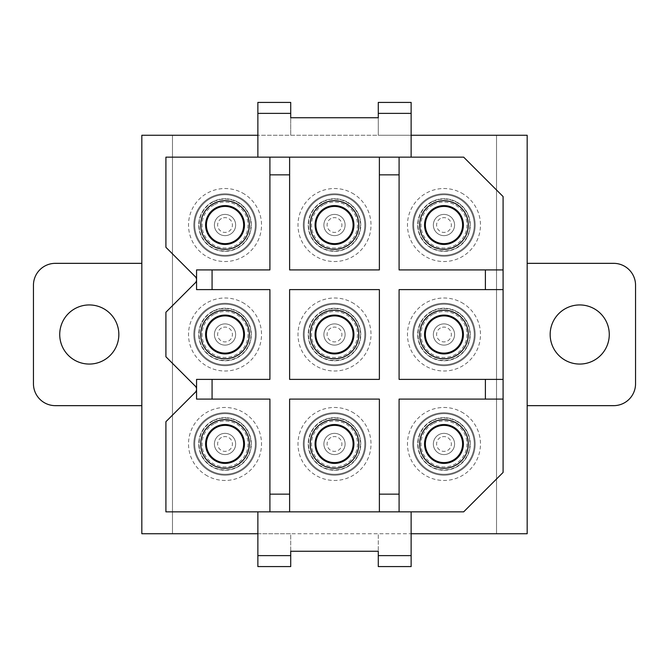 <?xml version="1.0" encoding="UTF-8"?>
<svg xmlns="http://www.w3.org/2000/svg" width="669" height="669" viewBox="0 0 669 669"><rect width="100%" height="100%" fill="white"/><g stroke="black" fill="none" stroke-linecap="round" stroke-linejoin="round"><path stroke-width="0.5" stroke-dasharray="3.35 2.51" d="M269.908 511.844L269.908 399.092L196.561 399.092L196.561 379.382L269.908 379.382L269.908 289.618L196.561 289.618L196.561 269.908L269.908 269.908L269.908 157.156M289.618 379.382L379.382 379.382L379.382 289.618L289.618 289.618L289.618 379.382M289.618 511.844L289.618 399.092L379.382 399.092L379.382 511.844M289.618 157.156L289.618 269.908L379.382 269.908L379.382 157.156M399.092 157.156L399.092 269.908L503.088 269.908L503.088 196.561L463.676 157.156L165.912 157.156L165.912 247.296L195.281 276.665A4.382 4.382 0 0 1 195.281 282.862L165.912 312.231L165.912 356.769L195.281 386.138A4.382 4.382 0 0 1 195.281 392.335L165.912 421.704L165.912 511.844L463.676 511.844L503.088 472.439M257.866 157.156L257.866 102.416L290.714 102.416L290.714 135.263L257.866 135.263M257.866 533.737L290.714 533.737L290.714 566.584L257.866 566.584L257.866 511.844M411.134 157.156L411.134 135.263L378.286 135.263L378.286 102.416L411.134 102.416L411.134 135.263M411.134 533.737L411.134 566.584L378.286 566.584L378.286 533.737L378.286 551.256L290.714 551.256L290.714 533.737L411.134 533.737L411.134 511.844M503.088 289.618L399.092 289.618L399.092 379.382L503.088 379.382M496.523 533.737L527.172 533.737L527.172 135.263L141.828 135.263L141.828 533.737L172.477 533.737L172.477 135.263L172.477 533.737L496.523 533.737L496.523 135.263L496.523 533.737M290.714 135.263L378.286 135.263L378.286 117.744L290.714 117.744L290.714 135.263M503.088 399.092L399.092 399.092L399.092 511.844M527.172 263.343L613.657 263.343A21.901 21.901 0 0 1 635.55 285.245L635.55 383.763A21.901 21.901 0 0 1 613.657 405.657L527.172 405.657M579.722 304.939A29.561 29.561 0 0 0 550.161 334.5A29.561 29.561 0 0 0 579.722 364.061A29.561 29.561 0 0 0 609.275 334.5A29.561 29.561 0 0 0 579.722 304.939M141.828 405.657L55.343 405.657A21.901 21.901 0 0 1 33.45 383.763L33.45 285.245A21.901 21.901 0 0 1 55.343 263.343L141.828 263.343M89.278 304.939A29.561 29.561 0 0 0 59.725 334.5A29.561 29.561 0 0 0 89.278 364.061A29.561 29.561 0 0 0 118.839 334.5A29.561 29.561 0 0 0 89.278 304.939M207.524 476.01A36.511 36.511 0 0 1 192.99 426.471A36.511 36.511 0 0 1 242.529 411.937A36.511 36.511 0 0 1 257.063 461.476A36.511 36.511 0 0 1 207.524 476.01M352.003 411.937A36.511 36.511 0 0 1 366.537 461.476A36.511 36.511 0 0 1 316.997 476.01A36.511 36.511 0 0 1 302.463 426.471A36.511 36.511 0 0 1 352.003 411.937M461.476 411.937A36.511 36.511 0 0 1 476.01 461.476A36.511 36.511 0 0 1 426.471 476.01A36.511 36.511 0 0 1 411.937 426.471A36.511 36.511 0 0 1 461.476 411.937M242.529 302.463A36.511 36.511 0 0 1 257.063 352.003A36.511 36.511 0 0 1 207.524 366.537A36.511 36.511 0 0 1 192.99 316.997A36.511 36.511 0 0 1 242.529 302.463M352.003 302.463A36.511 36.511 0 0 1 366.537 352.003A36.511 36.511 0 0 1 316.997 366.537A36.511 36.511 0 0 1 302.463 316.997A36.511 36.511 0 0 1 352.003 302.463M461.476 302.463A36.511 36.511 0 0 1 476.01 352.003A36.511 36.511 0 0 1 426.471 366.537A36.511 36.511 0 0 1 411.937 316.997A36.511 36.511 0 0 1 461.476 302.463M242.529 192.99A36.511 36.511 0 0 1 257.063 242.529A36.511 36.511 0 0 1 207.524 257.063A36.511 36.511 0 0 1 192.99 207.524A36.511 36.511 0 0 1 242.529 192.99M352.003 192.99A36.511 36.511 0 0 1 366.537 242.529A36.511 36.511 0 0 1 316.997 257.063A36.511 36.511 0 0 1 302.463 207.524A36.511 36.511 0 0 1 352.003 192.99M461.476 192.99A36.511 36.511 0 0 1 476.01 242.529A36.511 36.511 0 0 1 426.471 257.063A36.511 36.511 0 0 1 411.937 207.524A36.511 36.511 0 0 1 461.476 192.99M234.342 426.922A19.434 19.434 0 0 1 242.078 453.289A19.434 19.434 0 0 1 215.711 461.025A19.434 19.434 0 0 1 207.975 434.658A19.434 19.434 0 0 1 234.342 426.922M239.987 416.595A31.2 31.2 0 0 1 252.405 458.934A31.2 31.2 0 0 1 210.066 471.352A31.2 31.2 0 0 1 197.648 429.013A31.2 31.2 0 0 1 239.987 416.595A31.2 31.2 0 0 1 252.405 458.934A31.2 31.2 0 0 1 210.066 471.352A31.2 31.2 0 0 1 197.648 429.013A31.2 31.2 0 0 1 239.987 416.595M343.816 426.922A19.434 19.434 0 0 1 351.551 453.289A19.434 19.434 0 0 1 325.184 461.025A19.434 19.434 0 0 1 317.449 434.658A19.434 19.434 0 0 1 343.816 426.922M349.461 416.595A31.2 31.2 0 0 1 361.879 458.934A31.2 31.2 0 0 1 319.539 471.352A31.2 31.2 0 0 1 307.121 429.013A31.2 31.2 0 0 1 349.461 416.595A31.2 31.2 0 0 1 361.879 458.934A31.2 31.2 0 0 1 319.539 471.352A31.2 31.2 0 0 1 307.121 429.013A31.2 31.2 0 0 1 349.461 416.595M453.289 426.922A19.434 19.434 0 0 1 461.025 453.289A19.434 19.434 0 0 1 434.658 461.025A19.434 19.434 0 0 1 426.922 434.658A19.434 19.434 0 0 1 453.289 426.922M458.934 416.595A31.2 31.2 0 0 1 471.352 458.934A31.2 31.2 0 0 1 429.013 471.352A31.2 31.2 0 0 1 416.595 429.013A31.2 31.2 0 0 1 458.934 416.595A31.2 31.2 0 0 1 471.352 458.934A31.2 31.2 0 0 1 429.013 471.352A31.2 31.2 0 0 1 416.595 429.013A31.2 31.2 0 0 1 458.934 416.595M234.342 317.449A19.434 19.434 0 0 1 242.078 343.816A19.434 19.434 0 0 1 215.711 351.551A19.434 19.434 0 0 1 207.975 325.184A19.434 19.434 0 0 1 234.342 317.449M239.987 307.121A31.2 31.2 0 0 1 252.405 349.461A31.2 31.2 0 0 1 210.066 361.879A31.2 31.2 0 0 1 197.648 319.539A31.2 31.2 0 0 1 239.987 307.121A31.2 31.2 0 0 1 252.405 349.461A31.2 31.2 0 0 1 210.066 361.879A31.2 31.2 0 0 1 197.648 319.539A31.2 31.2 0 0 1 239.987 307.121M343.816 317.449A19.434 19.434 0 0 1 351.551 343.816A19.434 19.434 0 0 1 325.184 351.551A19.434 19.434 0 0 1 317.449 325.184A19.434 19.434 0 0 1 343.816 317.449M349.461 307.121A31.2 31.2 0 0 1 361.879 349.461A31.2 31.2 0 0 1 319.539 361.879A31.2 31.2 0 0 1 307.121 319.539A31.2 31.2 0 0 1 349.461 307.121A31.2 31.2 0 0 1 361.879 349.461A31.2 31.2 0 0 1 319.539 361.879A31.2 31.2 0 0 1 307.121 319.539A31.2 31.2 0 0 1 349.461 307.121M453.289 317.449A19.434 19.434 0 0 1 461.025 343.816A19.434 19.434 0 0 1 434.658 351.551A19.434 19.434 0 0 1 426.922 325.184A19.434 19.434 0 0 1 453.289 317.449M458.934 307.121A31.2 31.2 0 0 1 471.352 349.461A31.2 31.2 0 0 1 429.013 361.879A31.2 31.2 0 0 1 416.595 319.539A31.2 31.2 0 0 1 458.934 307.121A31.2 31.2 0 0 1 471.352 349.461A31.2 31.2 0 0 1 429.013 361.879A31.2 31.2 0 0 1 416.595 319.539A31.2 31.2 0 0 1 458.934 307.121M234.342 207.975A19.434 19.434 0 0 1 242.078 234.342A19.434 19.434 0 0 1 215.711 242.078A19.434 19.434 0 0 1 207.975 215.711A19.434 19.434 0 0 1 234.342 207.975M239.987 197.648A31.2 31.2 0 0 1 252.405 239.987A31.2 31.2 0 0 1 210.066 252.405A31.2 31.2 0 0 1 197.648 210.066A31.2 31.2 0 0 1 239.987 197.648A31.2 31.2 0 0 1 252.405 239.987A31.2 31.2 0 0 1 210.066 252.405A31.2 31.2 0 0 1 197.648 210.066A31.2 31.2 0 0 1 239.987 197.648M343.816 207.975A19.434 19.434 0 0 1 351.551 234.342A19.434 19.434 0 0 1 325.184 242.078A19.434 19.434 0 0 1 317.449 215.711A19.434 19.434 0 0 1 343.816 207.975M349.461 197.648A31.2 31.2 0 0 1 361.879 239.987A31.2 31.2 0 0 1 319.539 252.405A31.2 31.2 0 0 1 307.121 210.066A31.2 31.2 0 0 1 349.461 197.648A31.2 31.2 0 0 1 361.879 239.987A31.2 31.2 0 0 1 319.539 252.405A31.2 31.2 0 0 1 307.121 210.066A31.2 31.2 0 0 1 349.461 197.648M453.289 207.975A19.434 19.434 0 0 1 461.025 234.342A19.434 19.434 0 0 1 434.658 242.078A19.434 19.434 0 0 1 426.922 215.711A19.434 19.434 0 0 1 453.289 207.975M458.934 197.648A31.2 31.2 0 0 1 471.352 239.987A31.2 31.2 0 0 1 429.013 252.405A31.2 31.2 0 0 1 416.595 210.066A31.2 31.2 0 0 1 458.934 197.648A31.2 31.2 0 0 1 471.352 239.987A31.2 31.2 0 0 1 429.013 252.405A31.2 31.2 0 0 1 416.595 210.066A31.2 31.2 0 0 1 458.934 197.648M216.104 427.642A18.607 18.607 0 0 0 208.695 452.896A18.607 18.607 0 0 0 233.949 460.305A18.607 18.607 0 0 0 241.358 435.051A18.607 18.607 0 0 0 216.104 427.642M210.492 417.364A30.322 30.322 0 0 0 198.417 458.508A30.322 30.322 0 0 0 239.569 470.583A30.322 30.322 0 0 0 251.636 429.431A30.322 30.322 0 0 0 210.492 417.364A30.322 30.322 0 0 0 198.417 458.508A30.322 30.322 0 0 0 239.569 470.583A30.322 30.322 0 0 0 251.636 429.431A30.322 30.322 0 0 0 210.492 417.364M210.066 416.595A31.2 31.2 0 0 0 197.648 458.934A31.2 31.2 0 0 0 239.987 471.352A31.2 31.2 0 0 0 252.405 429.013A31.2 31.2 0 0 0 210.066 416.595A31.2 31.2 0 0 0 197.648 458.934A31.2 31.2 0 0 0 239.987 471.352A31.2 31.2 0 0 0 252.405 429.013A31.2 31.2 0 0 0 210.066 416.595M212.433 420.918A26.275 26.275 0 0 0 201.971 456.567A26.275 26.275 0 0 0 237.62 467.029A26.275 26.275 0 0 0 248.082 431.38A26.275 26.275 0 0 0 212.433 420.918A26.275 26.275 0 0 0 201.971 456.567A26.275 26.275 0 0 0 237.62 467.029A26.275 26.275 0 0 0 248.082 431.38A26.275 26.275 0 0 0 212.433 420.918M219.934 434.658A10.62 10.62 0 0 0 215.711 449.066A10.62 10.62 0 0 0 230.119 453.289A10.62 10.62 0 0 0 234.342 438.881A10.62 10.62 0 0 0 219.934 434.658A10.62 10.62 0 0 0 215.711 449.066A10.62 10.62 0 0 0 230.119 453.289A10.62 10.62 0 0 0 234.342 438.881A10.62 10.62 0 0 0 219.934 434.658M221.481 437.484A7.392 7.392 0 0 0 218.537 447.519A7.392 7.392 0 0 0 228.572 450.463A7.392 7.392 0 0 0 231.516 440.428A7.392 7.392 0 0 0 221.481 437.484M325.577 427.642A18.607 18.607 0 0 0 318.168 452.896A18.607 18.607 0 0 0 343.423 460.305A18.607 18.607 0 0 0 350.832 435.051A18.607 18.607 0 0 0 325.577 427.642M319.966 417.364A30.322 30.322 0 0 0 307.891 458.508A30.322 30.322 0 0 0 349.034 470.583A30.322 30.322 0 0 0 361.109 429.431A30.322 30.322 0 0 0 319.966 417.364A30.322 30.322 0 0 0 307.891 458.508A30.322 30.322 0 0 0 349.034 470.583A30.322 30.322 0 0 0 361.109 429.431A30.322 30.322 0 0 0 319.966 417.364M319.539 416.595A31.2 31.2 0 0 0 307.121 458.934A31.2 31.2 0 0 0 349.461 471.352A31.2 31.2 0 0 0 361.879 429.013A31.2 31.2 0 0 0 319.539 416.595A31.2 31.2 0 0 0 307.121 458.934A31.2 31.2 0 0 0 349.461 471.352A31.2 31.2 0 0 0 361.879 429.013A31.2 31.2 0 0 0 319.539 416.595M321.906 420.918A26.275 26.275 0 0 0 311.445 456.567A26.275 26.275 0 0 0 347.094 467.029A26.275 26.275 0 0 0 357.555 431.38A26.275 26.275 0 0 0 321.906 420.918A26.275 26.275 0 0 0 311.445 456.567A26.275 26.275 0 0 0 347.094 467.029A26.275 26.275 0 0 0 357.555 431.38A26.275 26.275 0 0 0 321.906 420.918M329.407 434.658A10.62 10.62 0 0 0 325.184 449.066A10.62 10.62 0 0 0 339.593 453.289A10.62 10.62 0 0 0 343.816 438.881A10.62 10.62 0 0 0 329.407 434.658A10.62 10.62 0 0 0 325.184 449.066A10.62 10.62 0 0 0 339.593 453.289A10.62 10.62 0 0 0 343.816 438.881A10.62 10.62 0 0 0 329.407 434.658M330.954 437.484A7.392 7.392 0 0 0 328.011 447.519A7.392 7.392 0 0 0 338.046 450.463A7.392 7.392 0 0 0 340.989 440.428A7.392 7.392 0 0 0 330.954 437.484M435.051 427.642A18.607 18.607 0 0 0 427.642 452.896A18.607 18.607 0 0 0 452.896 460.305A18.607 18.607 0 0 0 460.305 435.051A18.607 18.607 0 0 0 435.051 427.642M429.431 417.364A30.322 30.322 0 0 0 417.364 458.508A30.322 30.322 0 0 0 458.508 470.583A30.322 30.322 0 0 0 470.583 429.431A30.322 30.322 0 0 0 429.431 417.364A30.322 30.322 0 0 0 417.364 458.508A30.322 30.322 0 0 0 458.508 470.583A30.322 30.322 0 0 0 470.583 429.431A30.322 30.322 0 0 0 429.431 417.364M429.013 416.595A31.2 31.2 0 0 0 416.595 458.934A31.2 31.2 0 0 0 458.934 471.352A31.2 31.2 0 0 0 471.352 429.013A31.2 31.2 0 0 0 429.013 416.595A31.2 31.2 0 0 0 416.595 458.934A31.2 31.2 0 0 0 458.934 471.352A31.2 31.2 0 0 0 471.352 429.013A31.2 31.2 0 0 0 429.013 416.595M431.38 420.918A26.275 26.275 0 0 0 420.918 456.567A26.275 26.275 0 0 0 456.567 467.029A26.275 26.275 0 0 0 467.029 431.38A26.275 26.275 0 0 0 431.38 420.918A26.275 26.275 0 0 0 420.918 456.567A26.275 26.275 0 0 0 456.567 467.029A26.275 26.275 0 0 0 467.029 431.38A26.275 26.275 0 0 0 431.38 420.918M438.881 434.658A10.62 10.62 0 0 0 434.658 449.066A10.62 10.62 0 0 0 449.066 453.289A10.62 10.62 0 0 0 453.289 438.881A10.62 10.62 0 0 0 438.881 434.658A10.62 10.62 0 0 0 434.658 449.066A10.62 10.62 0 0 0 449.066 453.289A10.62 10.62 0 0 0 453.289 438.881A10.62 10.62 0 0 0 438.881 434.658M440.428 437.484A7.392 7.392 0 0 0 437.484 447.519A7.392 7.392 0 0 0 447.519 450.463A7.392 7.392 0 0 0 450.463 440.428A7.392 7.392 0 0 0 440.428 437.484M216.104 318.168A18.607 18.607 0 0 0 208.695 343.423A18.607 18.607 0 0 0 233.949 350.832A18.607 18.607 0 0 0 241.358 325.577A18.607 18.607 0 0 0 216.104 318.168M210.492 307.891A30.322 30.322 0 0 0 198.417 349.034A30.322 30.322 0 0 0 239.569 361.109A30.322 30.322 0 0 0 251.636 319.966A30.322 30.322 0 0 0 210.492 307.891A30.322 30.322 0 0 0 198.417 349.034A30.322 30.322 0 0 0 239.569 361.109A30.322 30.322 0 0 0 251.636 319.966A30.322 30.322 0 0 0 210.492 307.891M210.066 307.121A31.2 31.2 0 0 0 197.648 349.461A31.2 31.2 0 0 0 239.987 361.879A31.2 31.2 0 0 0 252.405 319.539A31.2 31.2 0 0 0 210.066 307.121A31.2 31.2 0 0 0 197.648 349.461A31.2 31.2 0 0 0 239.987 361.879A31.2 31.2 0 0 0 252.405 319.539A31.2 31.2 0 0 0 210.066 307.121M212.433 311.445A26.275 26.275 0 0 0 201.971 347.094A26.275 26.275 0 0 0 237.62 357.555A26.275 26.275 0 0 0 248.082 321.906A26.275 26.275 0 0 0 212.433 311.445A26.275 26.275 0 0 0 201.971 347.094A26.275 26.275 0 0 0 237.62 357.555A26.275 26.275 0 0 0 248.082 321.906A26.275 26.275 0 0 0 212.433 311.445M219.934 325.184A10.62 10.62 0 0 0 215.711 339.593A10.62 10.62 0 0 0 230.119 343.816A10.62 10.62 0 0 0 234.342 329.407A10.62 10.62 0 0 0 219.934 325.184A10.62 10.62 0 0 0 215.711 339.593A10.62 10.62 0 0 0 230.119 343.816A10.62 10.62 0 0 0 234.342 329.407A10.62 10.62 0 0 0 219.934 325.184M221.481 328.011A7.392 7.392 0 0 0 218.537 338.046A7.392 7.392 0 0 0 228.572 340.989A7.392 7.392 0 0 0 231.516 330.954A7.392 7.392 0 0 0 221.481 328.011M325.577 318.168A18.607 18.607 0 0 0 318.168 343.423A18.607 18.607 0 0 0 343.423 350.832A18.607 18.607 0 0 0 350.832 325.577A18.607 18.607 0 0 0 325.577 318.168M319.966 307.891A30.322 30.322 0 0 0 307.891 349.034A30.322 30.322 0 0 0 349.034 361.109A30.322 30.322 0 0 0 361.109 319.966A30.322 30.322 0 0 0 319.966 307.891A30.322 30.322 0 0 0 307.891 349.034A30.322 30.322 0 0 0 349.034 361.109A30.322 30.322 0 0 0 361.109 319.966A30.322 30.322 0 0 0 319.966 307.891M319.539 307.121A31.2 31.2 0 0 0 307.121 349.461A31.2 31.2 0 0 0 349.461 361.879A31.2 31.2 0 0 0 361.879 319.539A31.2 31.2 0 0 0 319.539 307.121A31.2 31.2 0 0 0 307.121 349.461A31.2 31.2 0 0 0 349.461 361.879A31.2 31.2 0 0 0 361.879 319.539A31.2 31.2 0 0 0 319.539 307.121M321.906 311.445A26.275 26.275 0 0 0 311.445 347.094A26.275 26.275 0 0 0 347.094 357.555A26.275 26.275 0 0 0 357.555 321.906A26.275 26.275 0 0 0 321.906 311.445A26.275 26.275 0 0 0 311.445 347.094A26.275 26.275 0 0 0 347.094 357.555A26.275 26.275 0 0 0 357.555 321.906A26.275 26.275 0 0 0 321.906 311.445M329.407 325.184A10.62 10.62 0 0 0 325.184 339.593A10.62 10.62 0 0 0 339.593 343.816A10.62 10.62 0 0 0 343.816 329.407A10.62 10.62 0 0 0 329.407 325.184A10.62 10.62 0 0 0 325.184 339.593A10.62 10.62 0 0 0 339.593 343.816A10.62 10.62 0 0 0 343.816 329.407A10.62 10.62 0 0 0 329.407 325.184M330.954 328.011A7.392 7.392 0 0 0 328.011 338.046A7.392 7.392 0 0 0 338.046 340.989A7.392 7.392 0 0 0 340.989 330.954A7.392 7.392 0 0 0 330.954 328.011M435.051 318.168A18.607 18.607 0 0 0 427.642 343.423A18.607 18.607 0 0 0 452.896 350.832A18.607 18.607 0 0 0 460.305 325.577A18.607 18.607 0 0 0 435.051 318.168M429.431 307.891A30.322 30.322 0 0 0 417.364 349.034A30.322 30.322 0 0 0 458.508 361.109A30.322 30.322 0 0 0 470.583 319.966A30.322 30.322 0 0 0 429.431 307.891A30.322 30.322 0 0 0 417.364 349.034A30.322 30.322 0 0 0 458.508 361.109A30.322 30.322 0 0 0 470.583 319.966A30.322 30.322 0 0 0 429.431 307.891M429.013 307.121A31.2 31.2 0 0 0 416.595 349.461A31.2 31.2 0 0 0 458.934 361.879A31.2 31.2 0 0 0 471.352 319.539A31.2 31.2 0 0 0 429.013 307.121A31.2 31.2 0 0 0 416.595 349.461A31.2 31.2 0 0 0 458.934 361.879A31.2 31.2 0 0 0 471.352 319.539A31.2 31.2 0 0 0 429.013 307.121M431.38 311.445A26.275 26.275 0 0 0 420.918 347.094A26.275 26.275 0 0 0 456.567 357.555A26.275 26.275 0 0 0 467.029 321.906A26.275 26.275 0 0 0 431.38 311.445A26.275 26.275 0 0 0 420.918 347.094A26.275 26.275 0 0 0 456.567 357.555A26.275 26.275 0 0 0 467.029 321.906A26.275 26.275 0 0 0 431.38 311.445M438.881 325.184A10.62 10.62 0 0 0 434.658 339.593A10.62 10.62 0 0 0 449.066 343.816A10.62 10.62 0 0 0 453.289 329.407A10.62 10.62 0 0 0 438.881 325.184A10.62 10.62 0 0 0 434.658 339.593A10.62 10.62 0 0 0 449.066 343.816A10.62 10.62 0 0 0 453.289 329.407A10.62 10.62 0 0 0 438.881 325.184M440.428 328.011A7.392 7.392 0 0 0 437.484 338.046A7.392 7.392 0 0 0 447.519 340.989A7.392 7.392 0 0 0 450.463 330.954A7.392 7.392 0 0 0 440.428 328.011M216.104 208.695A18.607 18.607 0 0 0 208.695 233.949A18.607 18.607 0 0 0 233.949 241.358A18.607 18.607 0 0 0 241.358 216.104A18.607 18.607 0 0 0 216.104 208.695M210.492 198.417A30.322 30.322 0 0 0 198.417 239.569A30.322 30.322 0 0 0 239.569 251.636A30.322 30.322 0 0 0 251.636 210.492A30.322 30.322 0 0 0 210.492 198.417A30.322 30.322 0 0 0 198.417 239.569A30.322 30.322 0 0 0 239.569 251.636A30.322 30.322 0 0 0 251.636 210.492A30.322 30.322 0 0 0 210.492 198.417M210.066 197.648A31.2 31.2 0 0 0 197.648 239.987A31.2 31.2 0 0 0 239.987 252.405A31.2 31.2 0 0 0 252.405 210.066A31.2 31.2 0 0 0 210.066 197.648A31.2 31.2 0 0 0 197.648 239.987A31.2 31.2 0 0 0 239.987 252.405A31.2 31.2 0 0 0 252.405 210.066A31.2 31.2 0 0 0 210.066 197.648M212.433 201.971A26.275 26.275 0 0 0 201.971 237.62A26.275 26.275 0 0 0 237.62 248.082A26.275 26.275 0 0 0 248.082 212.433A26.275 26.275 0 0 0 212.433 201.971A26.275 26.275 0 0 0 201.971 237.62A26.275 26.275 0 0 0 237.62 248.082A26.275 26.275 0 0 0 248.082 212.433A26.275 26.275 0 0 0 212.433 201.971M219.934 215.711A10.62 10.62 0 0 0 215.711 230.119A10.62 10.62 0 0 0 230.119 234.342A10.62 10.62 0 0 0 234.342 219.934A10.62 10.62 0 0 0 219.934 215.711A10.62 10.62 0 0 0 215.711 230.119A10.62 10.62 0 0 0 230.119 234.342A10.62 10.62 0 0 0 234.342 219.934A10.62 10.62 0 0 0 219.934 215.711M221.481 218.537A7.392 7.392 0 0 0 218.537 228.572A7.392 7.392 0 0 0 228.572 231.516A7.392 7.392 0 0 0 231.516 221.481A7.392 7.392 0 0 0 221.481 218.537M325.577 208.695A18.607 18.607 0 0 0 318.168 233.949A18.607 18.607 0 0 0 343.423 241.358A18.607 18.607 0 0 0 350.832 216.104A18.607 18.607 0 0 0 325.577 208.695M319.966 198.417A30.322 30.322 0 0 0 307.891 239.569A30.322 30.322 0 0 0 349.034 251.636A30.322 30.322 0 0 0 361.109 210.492A30.322 30.322 0 0 0 319.966 198.417A30.322 30.322 0 0 0 307.891 239.569A30.322 30.322 0 0 0 349.034 251.636A30.322 30.322 0 0 0 361.109 210.492A30.322 30.322 0 0 0 319.966 198.417M319.539 197.648A31.2 31.2 0 0 0 307.121 239.987A31.2 31.2 0 0 0 349.461 252.405A31.2 31.2 0 0 0 361.879 210.066A31.2 31.2 0 0 0 319.539 197.648A31.2 31.2 0 0 0 307.121 239.987A31.2 31.2 0 0 0 349.461 252.405A31.2 31.2 0 0 0 361.879 210.066A31.2 31.2 0 0 0 319.539 197.648M321.906 201.971A26.275 26.275 0 0 0 311.445 237.62A26.275 26.275 0 0 0 347.094 248.082A26.275 26.275 0 0 0 357.555 212.433A26.275 26.275 0 0 0 321.906 201.971A26.275 26.275 0 0 0 311.445 237.62A26.275 26.275 0 0 0 347.094 248.082A26.275 26.275 0 0 0 357.555 212.433A26.275 26.275 0 0 0 321.906 201.971M329.407 215.711A10.62 10.62 0 0 0 325.184 230.119A10.62 10.62 0 0 0 339.593 234.342A10.62 10.62 0 0 0 343.816 219.934A10.62 10.62 0 0 0 329.407 215.711A10.62 10.62 0 0 0 325.184 230.119A10.62 10.62 0 0 0 339.593 234.342A10.62 10.62 0 0 0 343.816 219.934A10.62 10.62 0 0 0 329.407 215.711M330.954 218.537A7.392 7.392 0 0 0 328.011 228.572A7.392 7.392 0 0 0 338.046 231.516A7.392 7.392 0 0 0 340.989 221.481A7.392 7.392 0 0 0 330.954 218.537M435.051 208.695A18.607 18.607 0 0 0 427.642 233.949A18.607 18.607 0 0 0 452.896 241.358A18.607 18.607 0 0 0 460.305 216.104A18.607 18.607 0 0 0 435.051 208.695M429.431 198.417A30.322 30.322 0 0 0 417.364 239.569A30.322 30.322 0 0 0 458.508 251.636A30.322 30.322 0 0 0 470.583 210.492A30.322 30.322 0 0 0 429.431 198.417A30.322 30.322 0 0 0 417.364 239.569A30.322 30.322 0 0 0 458.508 251.636A30.322 30.322 0 0 0 470.583 210.492A30.322 30.322 0 0 0 429.431 198.417M429.013 197.648A31.2 31.2 0 0 0 416.595 239.987A31.2 31.2 0 0 0 458.934 252.405A31.2 31.2 0 0 0 471.352 210.066A31.2 31.2 0 0 0 429.013 197.648A31.2 31.2 0 0 0 416.595 239.987A31.2 31.2 0 0 0 458.934 252.405A31.2 31.2 0 0 0 471.352 210.066A31.2 31.2 0 0 0 429.013 197.648M431.38 201.971A26.275 26.275 0 0 0 420.918 237.62A26.275 26.275 0 0 0 456.567 248.082A26.275 26.275 0 0 0 467.029 212.433A26.275 26.275 0 0 0 431.38 201.971A26.275 26.275 0 0 0 420.918 237.62A26.275 26.275 0 0 0 456.567 248.082A26.275 26.275 0 0 0 467.029 212.433A26.275 26.275 0 0 0 431.38 201.971M438.881 215.711A10.62 10.62 0 0 0 434.658 230.119A10.62 10.62 0 0 0 449.066 234.342A10.62 10.62 0 0 0 453.289 219.934A10.62 10.62 0 0 0 438.881 215.711A10.62 10.62 0 0 0 434.658 230.119A10.62 10.62 0 0 0 449.066 234.342A10.62 10.62 0 0 0 453.289 219.934A10.62 10.62 0 0 0 438.881 215.711M440.428 218.537A7.392 7.392 0 0 0 437.484 228.572A7.392 7.392 0 0 0 447.519 231.516A7.392 7.392 0 0 0 450.463 221.481A7.392 7.392 0 0 0 440.428 218.537M214.005 423.795A22.989 22.989 0 0 0 204.856 454.995A22.989 22.989 0 0 0 236.048 464.144A22.989 22.989 0 0 0 245.205 432.952A22.989 22.989 0 0 0 214.005 423.795M212.591 421.202A25.949 25.949 0 0 0 202.255 456.409A25.949 25.949 0 0 0 237.47 466.745A25.949 25.949 0 0 0 247.798 431.53A25.949 25.949 0 0 0 212.591 421.202M323.478 423.795A22.989 22.989 0 0 0 314.321 454.995A22.989 22.989 0 0 0 345.522 464.144A22.989 22.989 0 0 0 354.679 432.952A22.989 22.989 0 0 0 323.478 423.795M322.065 421.202A25.949 25.949 0 0 0 311.729 456.409A25.949 25.949 0 0 0 346.935 466.745A25.949 25.949 0 0 0 357.271 431.53A25.949 25.949 0 0 0 322.065 421.202M432.952 423.795A22.989 22.989 0 0 0 423.795 454.995A22.989 22.989 0 0 0 454.995 464.144A22.989 22.989 0 0 0 464.144 432.952A22.989 22.989 0 0 0 432.952 423.795M431.53 421.202A25.949 25.949 0 0 0 421.202 456.409A25.949 25.949 0 0 0 456.409 466.745A25.949 25.949 0 0 0 466.745 431.53A25.949 25.949 0 0 0 431.53 421.202M214.005 314.321A22.989 22.989 0 0 0 204.856 345.522A22.989 22.989 0 0 0 236.048 354.679A22.989 22.989 0 0 0 245.205 323.478A22.989 22.989 0 0 0 214.005 314.321M212.591 311.729A25.949 25.949 0 0 0 202.255 346.935A25.949 25.949 0 0 0 237.47 357.271A25.949 25.949 0 0 0 247.798 322.065A25.949 25.949 0 0 0 212.591 311.729M323.478 314.321A22.989 22.989 0 0 0 314.321 345.522A22.989 22.989 0 0 0 345.522 354.679A22.989 22.989 0 0 0 354.679 323.478A22.989 22.989 0 0 0 323.478 314.321M322.065 311.729A25.949 25.949 0 0 0 311.729 346.935A25.949 25.949 0 0 0 346.935 357.271A25.949 25.949 0 0 0 357.271 322.065A25.949 25.949 0 0 0 322.065 311.729M432.952 314.321A22.989 22.989 0 0 0 423.795 345.522A22.989 22.989 0 0 0 454.995 354.679A22.989 22.989 0 0 0 464.144 323.478A22.989 22.989 0 0 0 432.952 314.321M431.53 311.729A25.949 25.949 0 0 0 421.202 346.935A25.949 25.949 0 0 0 456.409 357.271A25.949 25.949 0 0 0 466.745 322.065A25.949 25.949 0 0 0 431.53 311.729M214.005 204.856A22.989 22.989 0 0 0 204.856 236.048A22.989 22.989 0 0 0 236.048 245.205A22.989 22.989 0 0 0 245.205 214.005A22.989 22.989 0 0 0 214.005 204.856M212.591 202.255A25.949 25.949 0 0 0 202.255 237.47A25.949 25.949 0 0 0 237.47 247.798A25.949 25.949 0 0 0 247.798 212.591A25.949 25.949 0 0 0 212.591 202.255M323.478 204.856A22.989 22.989 0 0 0 314.321 236.048A22.989 22.989 0 0 0 345.522 245.205A22.989 22.989 0 0 0 354.679 214.005A22.989 22.989 0 0 0 323.478 204.856M322.065 202.255A25.949 25.949 0 0 0 311.729 237.47A25.949 25.949 0 0 0 346.935 247.798A25.949 25.949 0 0 0 357.271 212.591A25.949 25.949 0 0 0 322.065 202.255M432.952 204.856A22.989 22.989 0 0 0 423.795 236.048A22.989 22.989 0 0 0 454.995 245.205A22.989 22.989 0 0 0 464.144 214.005A22.989 22.989 0 0 0 432.952 204.856M431.53 202.255A25.949 25.949 0 0 0 421.202 237.47A25.949 25.949 0 0 0 456.409 247.798A25.949 25.949 0 0 0 466.745 212.591A25.949 25.949 0 0 0 431.53 202.255"/><path stroke-width="1" d="M212.073 379.382L212.073 399.092L196.561 399.092L196.561 379.382L269.908 379.382L269.908 289.618L212.073 289.618L212.073 269.908L269.908 269.908L269.908 174.852L289.618 174.852L289.618 269.908L379.382 269.908L379.382 174.852L399.092 174.852L399.092 269.908L503.088 269.908L503.088 196.561L463.676 157.156L289.618 157.156L289.618 174.852M212.073 399.092L269.908 399.092L269.908 494.148L289.618 494.148L289.618 511.844L463.676 511.844L503.088 472.439L503.088 269.908L503.088 472.439M289.618 379.382L379.382 379.382L379.382 289.618L289.618 289.618L289.618 379.382M289.618 494.148L289.618 399.092L379.382 399.092L379.382 494.148L399.092 494.148L399.092 511.844M269.908 174.852L269.908 157.156L289.618 157.156M269.908 157.156L165.912 157.156L165.912 247.296L195.281 276.665A4.382 4.382 0 0 1 195.281 282.862L165.912 312.231L165.912 356.769L195.281 386.138A4.382 4.382 0 0 1 195.281 392.335L165.912 421.704L165.912 511.844L289.618 511.844M322.851 355.824A24.293 24.293 0 0 0 355.824 346.149A24.293 24.293 0 0 0 346.149 313.176A24.293 24.293 0 0 0 313.176 322.851A24.293 24.293 0 0 0 322.851 355.824M322.851 246.351A24.293 24.293 0 0 0 355.824 236.675A24.293 24.293 0 0 0 346.149 203.702A24.293 24.293 0 0 0 313.176 213.378A24.293 24.293 0 0 0 322.851 246.351M257.866 135.263L141.828 135.263L141.828 533.737L257.866 533.737M411.134 533.737L527.172 533.737L527.172 135.263L411.134 135.263M213.378 355.824A24.293 24.293 0 0 0 246.351 346.149A24.293 24.293 0 0 0 236.675 313.176A24.293 24.293 0 0 0 203.702 322.851A24.293 24.293 0 0 0 213.378 355.824M213.378 246.351A24.293 24.293 0 0 0 246.351 236.675A24.293 24.293 0 0 0 236.675 203.702A24.293 24.293 0 0 0 203.702 213.378A24.293 24.293 0 0 0 213.378 246.351M399.092 157.156L399.092 174.852M379.382 157.156L379.382 174.852M432.325 355.824A24.293 24.293 0 0 0 465.298 346.149A24.293 24.293 0 0 0 455.622 313.176A24.293 24.293 0 0 0 422.649 322.851A24.293 24.293 0 0 0 432.325 355.824M432.325 246.351A24.293 24.293 0 0 0 465.298 236.675A24.293 24.293 0 0 0 455.622 203.702A24.293 24.293 0 0 0 422.649 213.378A24.293 24.293 0 0 0 432.325 246.351M485.385 269.908L485.385 289.618L399.092 289.618L399.092 379.382L503.088 379.382M432.325 465.298A24.293 24.293 0 0 0 465.298 455.622A24.293 24.293 0 0 0 455.622 422.649A24.293 24.293 0 0 0 422.649 432.325A24.293 24.293 0 0 0 432.325 465.298M213.378 465.298A24.293 24.293 0 0 0 246.351 455.622A24.293 24.293 0 0 0 236.675 422.649A24.293 24.293 0 0 0 203.702 432.325A24.293 24.293 0 0 0 213.378 465.298M379.382 494.148L379.382 511.844M322.851 465.298A24.293 24.293 0 0 0 355.824 455.622A24.293 24.293 0 0 0 346.149 422.649A24.293 24.293 0 0 0 313.176 432.325A24.293 24.293 0 0 0 322.851 465.298M269.908 494.148L269.908 511.844M485.385 379.382L485.385 399.092L399.092 399.092L399.092 494.148M485.385 399.092L503.088 399.092M212.073 289.618L196.561 289.618L196.561 269.908L212.073 269.908M485.385 289.618L503.088 289.618M215.711 461.025A19.434 19.434 0 0 0 242.078 453.289A19.434 19.434 0 0 0 234.342 426.922A19.434 19.434 0 0 0 207.975 434.658A19.434 19.434 0 0 0 215.711 461.025M325.184 461.025A19.434 19.434 0 0 0 351.551 453.289A19.434 19.434 0 0 0 343.816 426.922A19.434 19.434 0 0 0 317.449 434.658A19.434 19.434 0 0 0 325.184 461.025M434.658 461.025A19.434 19.434 0 0 0 461.025 453.289A19.434 19.434 0 0 0 453.289 426.922A19.434 19.434 0 0 0 426.922 434.658A19.434 19.434 0 0 0 434.658 461.025M215.711 351.551A19.434 19.434 0 0 0 242.078 343.816A19.434 19.434 0 0 0 234.342 317.449A19.434 19.434 0 0 0 207.975 325.184A19.434 19.434 0 0 0 215.711 351.551M325.184 351.551A19.434 19.434 0 0 0 351.551 343.816A19.434 19.434 0 0 0 343.816 317.449A19.434 19.434 0 0 0 317.449 325.184A19.434 19.434 0 0 0 325.184 351.551M434.658 351.551A19.434 19.434 0 0 0 461.025 343.816A19.434 19.434 0 0 0 453.289 317.449A19.434 19.434 0 0 0 426.922 325.184A19.434 19.434 0 0 0 434.658 351.551M215.711 242.078A19.434 19.434 0 0 0 242.078 234.342A19.434 19.434 0 0 0 234.342 207.975A19.434 19.434 0 0 0 207.975 215.711A19.434 19.434 0 0 0 215.711 242.078M325.184 242.078A19.434 19.434 0 0 0 351.551 234.342A19.434 19.434 0 0 0 343.816 207.975A19.434 19.434 0 0 0 317.449 215.711A19.434 19.434 0 0 0 325.184 242.078M434.658 242.078A19.434 19.434 0 0 0 461.025 234.342A19.434 19.434 0 0 0 453.289 207.975A19.434 19.434 0 0 0 426.922 215.711A19.434 19.434 0 0 0 434.658 242.078M290.714 555.638L290.714 566.584L257.866 566.584L257.866 555.63L290.714 555.63L290.714 551.256L378.286 551.256L378.286 555.63L411.134 555.63L411.134 511.844M257.866 511.844L257.866 555.63M411.134 566.584L378.286 566.584L411.134 566.584L411.134 555.63M378.286 566.584L378.286 555.638M257.866 102.416L290.714 102.416L257.866 102.416L257.866 157.156M378.286 113.37L411.134 113.37L411.134 102.416L378.286 102.416L378.286 117.744L290.714 117.744L290.714 102.416M411.134 113.37L411.134 157.156M141.828 405.657L55.343 405.657A21.901 21.901 0 0 1 33.45 383.763L33.45 285.245A21.901 21.901 0 0 1 55.343 263.343L141.828 263.343M89.278 304.939A29.561 29.561 0 0 0 59.725 334.5A29.561 29.561 0 0 0 89.278 364.061A29.561 29.561 0 0 0 118.839 334.5A29.561 29.561 0 0 0 89.278 304.939M527.172 263.343L613.657 263.343A21.901 21.901 0 0 1 635.55 285.245L635.55 383.763A21.901 21.901 0 0 1 613.657 405.657L527.172 405.657M579.722 304.939A29.561 29.561 0 0 1 609.275 334.5A29.561 29.561 0 0 1 579.722 364.061A29.561 29.561 0 0 1 550.161 334.5A29.561 29.561 0 0 1 579.722 304.939M216.104 427.642A18.607 18.607 0 0 0 208.695 452.896A18.607 18.607 0 0 0 233.949 460.305A18.607 18.607 0 0 0 241.358 435.051A18.607 18.607 0 0 0 216.104 427.642A18.607 18.607 0 0 0 208.695 452.896A18.607 18.607 0 0 0 233.949 460.305A18.607 18.607 0 0 0 241.358 435.051A18.607 18.607 0 0 0 216.104 427.642M325.577 427.642A18.607 18.607 0 0 0 318.168 452.896A18.607 18.607 0 0 0 343.423 460.305A18.607 18.607 0 0 0 350.832 435.051A18.607 18.607 0 0 0 325.577 427.642A18.607 18.607 0 0 0 318.168 452.896A18.607 18.607 0 0 0 343.423 460.305A18.607 18.607 0 0 0 350.832 435.051A18.607 18.607 0 0 0 325.577 427.642M435.051 427.642A18.607 18.607 0 0 0 427.642 452.896A18.607 18.607 0 0 0 452.896 460.305A18.607 18.607 0 0 0 460.305 435.051A18.607 18.607 0 0 0 435.051 427.642A18.607 18.607 0 0 0 427.642 452.896A18.607 18.607 0 0 0 452.896 460.305A18.607 18.607 0 0 0 460.305 435.051A18.607 18.607 0 0 0 435.051 427.642M216.104 318.168A18.607 18.607 0 0 0 208.695 343.423A18.607 18.607 0 0 0 233.949 350.832A18.607 18.607 0 0 0 241.358 325.577A18.607 18.607 0 0 0 216.104 318.168A18.607 18.607 0 0 0 208.695 343.423A18.607 18.607 0 0 0 233.949 350.832A18.607 18.607 0 0 0 241.358 325.577A18.607 18.607 0 0 0 216.104 318.168M325.577 318.168A18.607 18.607 0 0 0 318.168 343.423A18.607 18.607 0 0 0 343.423 350.832A18.607 18.607 0 0 0 350.832 325.577A18.607 18.607 0 0 0 325.577 318.168A18.607 18.607 0 0 0 318.168 343.423A18.607 18.607 0 0 0 343.423 350.832A18.607 18.607 0 0 0 350.832 325.577A18.607 18.607 0 0 0 325.577 318.168M435.051 318.168A18.607 18.607 0 0 0 427.642 343.423A18.607 18.607 0 0 0 452.896 350.832A18.607 18.607 0 0 0 460.305 325.577A18.607 18.607 0 0 0 435.051 318.168A18.607 18.607 0 0 0 427.642 343.423A18.607 18.607 0 0 0 452.896 350.832A18.607 18.607 0 0 0 460.305 325.577A18.607 18.607 0 0 0 435.051 318.168M216.104 208.695A18.607 18.607 0 0 0 208.695 233.949A18.607 18.607 0 0 0 233.949 241.358A18.607 18.607 0 0 0 241.358 216.104A18.607 18.607 0 0 0 216.104 208.695A18.607 18.607 0 0 0 208.695 233.949A18.607 18.607 0 0 0 233.949 241.358A18.607 18.607 0 0 0 241.358 216.104A18.607 18.607 0 0 0 216.104 208.695M325.577 208.695A18.607 18.607 0 0 0 318.168 233.949A18.607 18.607 0 0 0 343.423 241.358A18.607 18.607 0 0 0 350.832 216.104A18.607 18.607 0 0 0 325.577 208.695A18.607 18.607 0 0 0 318.168 233.949A18.607 18.607 0 0 0 343.423 241.358A18.607 18.607 0 0 0 350.832 216.104A18.607 18.607 0 0 0 325.577 208.695M435.051 208.695A18.607 18.607 0 0 0 427.642 233.949A18.607 18.607 0 0 0 452.896 241.358A18.607 18.607 0 0 0 460.305 216.104A18.607 18.607 0 0 0 435.051 208.695A18.607 18.607 0 0 0 427.642 233.949A18.607 18.607 0 0 0 452.896 241.358A18.607 18.607 0 0 0 460.305 216.104A18.607 18.607 0 0 0 435.051 208.695M290.714 566.584L257.866 566.584M257.866 113.37L290.714 113.37M378.286 102.416L411.134 102.416"/></g></svg>
